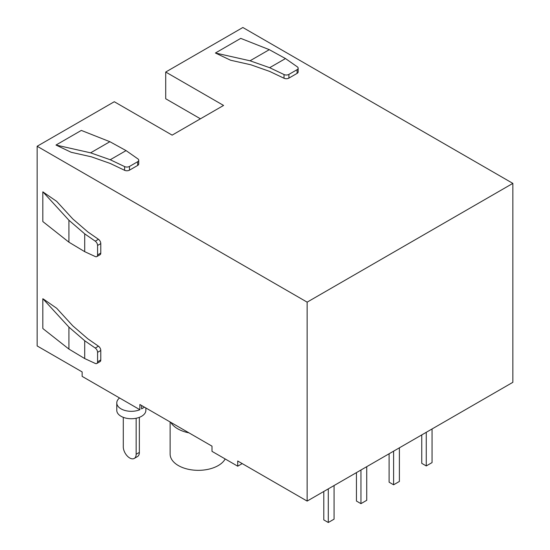 <?xml version="1.0" encoding="UTF-8"?>
<svg xmlns="http://www.w3.org/2000/svg" width="550" height="550" viewBox="0 0 550 550"><rect width="100%" height="100%" fill="white"/><g stroke="black" fill="none" stroke-linecap="round" stroke-linejoin="round"><path stroke-width="0.82" d="M170.122 421.981L170.122 454.059A28.181 16.273 0 0 0 178.379 465.568A28.181 16.273 0 0 0 225.184 458.961M512.854 183.384L512.854 382.319L307.141 501.084L307.141 302.149L512.854 183.384L242.859 27.5L165.715 72.036L165.715 98.759L200.427 118.8M307.141 302.149L37.146 146.266L37.146 345.943L82.142 371.924L82.142 376.379L139.879 409.709A14.547 8.401 180 0 1 121.034 408.856A14.547 8.401 180 0 1 116.779 402.916A14.547 8.401 180 0 1 119.556 397.98M37.146 146.266L114.29 101.729L172.143 135.135L223.575 105.442L165.715 72.036M215.407 53.006L230.594 60.232L250.855 64.79L269.658 71.411L284.02 78.244A3.637 2.097 0 0 0 288.908 78.114L288.908 74.401L297.089 69.671A3.637 2.097 0 0 0 298.155 68.193A3.637 2.097 0 0 0 297.323 66.852L285.484 58.561L269.301 49.665L240.749 38.376L215.407 53.006L250.037 60.789L269.658 67.698L284.02 74.532A3.637 2.097 0 0 0 288.908 74.401M55.983 145.049L81.324 130.419L109.876 141.708L126.06 150.604L137.899 158.895A3.637 2.097 0 0 1 138.731 160.236A3.637 2.097 0 0 1 137.665 161.721L129.484 166.444A3.637 2.097 0 0 1 124.596 166.581L110.234 159.741L90.606 152.831L55.983 145.049L71.163 152.281L91.424 156.833L110.234 163.453L124.596 170.294A3.637 2.097 0 0 0 129.484 170.156L129.484 166.444M188.959 432.85A29.095 16.796 180 0 1 177.739 428.821A29.095 16.796 180 0 1 170.761 422.345M307.141 501.084L237.717 461.003L237.717 466.194L211.998 451.351L211.998 446.153L139.879 404.511L139.879 409.709M242.213 463.602L237.717 466.194M138.731 160.236L138.731 163.948A3.637 2.097 0 0 1 137.665 165.433L129.484 170.156M298.155 68.193L298.155 71.899A3.637 2.097 0 0 1 297.089 73.384L288.908 78.114M139.356 417.34L139.356 452.409A9.089 5.246 -120 0 1 137.479 456.569L134.262 458.425A9.089 5.246 -120 0 1 127.256 455.991A9.089 5.246 -120 0 1 123.289 446.841L123.289 417.34M134.262 458.425A9.089 5.246 -120 0 0 136.146 454.259L136.146 418.261M366.733 466.682L366.733 500.308L360.951 503.649L356.448 501.05L356.448 472.615M389.104 453.764L389.104 482.192L393.607 484.791L393.607 451.165M432.046 428.973L432.046 462.598L426.264 465.939L421.761 463.341L421.761 434.906M328.295 488.874L328.295 522.5L323.792 519.901L323.792 491.473M334.077 485.533L334.077 519.159L328.295 522.5M426.264 432.314L426.264 465.939M399.389 447.824L399.389 481.449L393.607 484.791M360.951 470.016L360.951 503.649M68.922 242.186L42.818 221.547L42.818 191.854L56.671 201.362L72.792 218.948L87.931 232.004L98.471 239.305L95.26 241.161L84.714 233.86L84.714 251.673L68.922 242.186L68.922 220.241L84.714 233.86M84.714 358.566L95.26 363.433A3.637 2.097 -120 0 0 96.821 363.481A3.637 2.097 -120 0 0 97.577 361.817L97.577 352.344A3.637 2.097 -120 0 0 95.26 348.054L84.714 340.746L84.714 358.566L68.922 349.078L43.395 328.976L42.818 328.433L42.818 298.746L43.574 299.179L42.818 298.746M96.821 363.481L100.038 361.625A3.637 2.097 -120 0 0 100.787 359.961L100.787 350.488A3.637 2.097 -120 0 0 98.471 346.197L87.931 338.896L72.792 325.841L56.671 308.254L43.574 299.179M145.867 407.976L145.867 410.341A14.547 8.401 180 0 1 141.611 416.274A14.547 8.401 180 0 1 121.034 416.274A14.547 8.401 180 0 1 116.779 410.341L116.779 402.916M144.499 407.186L141.611 408.856L141.611 405.515M43.574 192.287L42.818 191.854M68.922 220.241L43.395 192.39M68.922 349.078L68.922 327.126L84.714 340.746M84.714 251.673L95.26 256.541A3.637 2.097 -120 0 0 96.821 256.589L100.038 254.732A3.637 2.097 -120 0 0 100.787 253.069L100.787 243.595A3.637 2.097 -120 0 0 98.471 239.305M96.821 256.589A3.637 2.097 -120 0 0 97.577 254.925L97.577 245.451A3.637 2.097 -120 0 0 95.26 241.161M68.922 327.126L43.395 299.282M137.665 165.433L137.665 161.721M124.596 170.294L124.596 166.581M297.089 73.384L297.089 69.671M284.02 78.244L284.02 74.532M109.876 141.708L90.606 152.831M110.234 159.741L126.06 150.604M269.658 67.698L285.484 58.561M269.301 49.665L250.037 60.789M139.356 452.409L136.146 454.259M100.787 350.488L97.577 352.344M100.787 359.961L97.577 361.817M98.471 346.197L95.26 348.054M100.787 243.595L97.577 245.451M100.787 253.069L97.577 254.925"/></g></svg>
